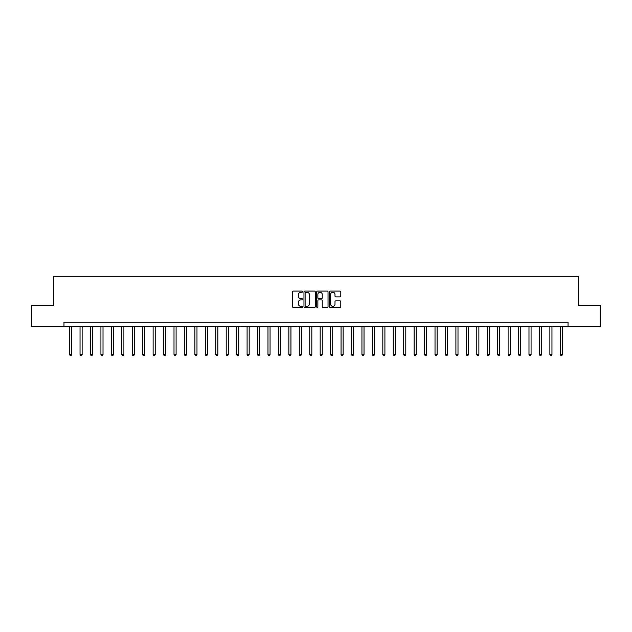 <?xml version="1.0" encoding="UTF-8"?>
<svg xmlns="http://www.w3.org/2000/svg" width="632" height="632" viewBox="0 0 632 632"><rect width="100%" height="100%" fill="white"/><g stroke="black" fill="none" stroke-linecap="round" stroke-linejoin="round"><path stroke-width="0.95" d="M302.633 291.668A0.577 0.577 0 0 0 302.064 291.099L293.351 291.099A0.822 0.822 0 0 0 292.529 291.913L292.529 306.67A0.822 0.822 0 0 0 293.351 307.492L302.064 307.492A0.577 0.577 0 0 0 302.633 306.923A0.577 0.577 0 0 0 302.064 306.346L300.935 306.346A2.623 2.623 0 0 1 298.312 303.723L298.312 302.491A2.623 2.623 0 0 1 300.935 299.868L302.064 299.868A0.577 0.577 0 0 0 302.633 299.292A0.577 0.577 0 0 0 302.064 298.723L300.935 298.723A2.623 2.623 0 0 1 298.312 296.1L298.312 294.868A2.623 2.623 0 0 1 300.935 292.245L302.064 292.245A0.577 0.577 0 0 0 302.633 291.668M339.961 296.874A0.822 0.822 0 0 0 340.782 296.06L340.782 291.913A0.822 0.822 0 0 0 339.961 291.099L330.283 291.099A0.822 0.822 0 0 0 329.47 291.913L329.47 306.67A0.822 0.822 0 0 0 330.283 307.492L339.961 307.492A0.822 0.822 0 0 0 340.782 306.67L340.782 301.669A0.822 0.822 0 0 0 339.961 300.856L335.821 300.856A0.822 0.822 0 0 0 335 301.669L335 304.15A2.196 2.196 0 0 1 332.803 306.346A2.196 2.196 0 0 1 330.615 304.15L330.615 294.441A2.196 2.196 0 0 1 332.803 292.245A2.196 2.196 0 0 1 335 294.441L335 296.06A0.822 0.822 0 0 0 335.821 296.874L339.961 296.874M63.966 326.444L31.6 326.444L31.6 305.556L53.523 305.556L53.523 276.326L578.478 276.326L578.478 305.556L600.4 305.556L600.4 326.444L568.034 326.444L568.034 322.265L63.966 322.265L63.966 326.444L568.034 326.444M315.281 291.913A0.822 0.822 0 0 0 314.46 291.099L304.79 291.099A0.822 0.822 0 0 0 303.968 291.913L303.968 306.67A0.822 0.822 0 0 0 304.79 307.492L314.46 307.492A0.822 0.822 0 0 0 315.281 306.67L315.281 291.913M317.541 291.099L327.21 291.099A0.822 0.822 0 0 1 328.032 291.913L328.032 306.67A0.822 0.822 0 0 1 327.21 307.492L323.07 307.492A0.822 0.822 0 0 1 322.249 306.67L322.249 300.69A0.822 0.822 0 0 0 321.435 299.868L318.686 299.868A0.822 0.822 0 0 0 317.864 300.69L317.864 306.923A0.577 0.577 0 0 1 317.288 307.492A0.577 0.577 0 0 1 316.719 306.923L316.719 291.913A0.822 0.822 0 0 1 317.541 291.099M305.69 292.245A0.577 0.577 0 0 0 305.114 292.821L305.114 305.77A0.577 0.577 0 0 0 305.69 306.346L306.875 306.346A2.623 2.623 0 0 0 309.506 303.723L309.506 294.868A2.623 2.623 0 0 0 306.875 292.245L305.69 292.245M322.249 294.48A2.196 2.196 0 0 0 320.061 292.284A2.196 2.196 0 0 0 317.864 294.48L317.864 297.901A0.822 0.822 0 0 0 318.686 298.723L321.435 298.723A0.822 0.822 0 0 0 322.249 297.901L322.249 294.48M69.607 326.444L69.607 354.592L71.693 354.592L71.693 326.444M71.693 354.592L71.068 355.674L70.231 355.674L69.607 354.592M80.043 326.444L80.043 354.592L82.128 354.592L82.128 326.444M82.128 354.592L81.504 355.674L80.667 355.674L80.043 354.592M90.487 326.444L90.487 354.592L92.572 354.592L92.572 326.444M92.572 354.592L91.948 355.674L91.111 355.674L90.487 354.592M100.922 326.444L100.922 354.592L103.016 354.592L103.016 326.444M103.016 354.592L102.384 355.674L101.555 355.674L100.922 354.592M111.366 326.444L111.366 354.592L113.452 354.592L113.452 326.444M113.452 354.592L112.828 355.674L111.99 355.674L111.366 354.592M121.81 326.444L121.81 354.592L123.896 354.592L123.896 326.444M123.896 354.592L123.272 355.674L122.434 355.674L121.81 354.592M132.246 326.444L132.246 354.592L134.332 354.592L134.332 326.444M134.332 354.592L133.708 355.674L132.87 355.674L132.246 354.592M142.69 326.444L142.69 354.592L144.775 354.592L144.775 326.444M144.775 354.592L144.151 355.674L143.314 355.674L142.69 354.592M153.126 326.444L153.126 354.592L155.219 354.592L155.219 326.444M155.219 354.592L154.587 355.674L153.758 355.674L153.126 354.592M163.57 326.444L163.57 354.592L165.655 354.592L165.655 326.444M165.655 354.592L165.031 355.674L164.194 355.674L163.57 354.592M174.005 326.444L174.005 354.592L176.099 354.592L176.099 326.444M176.099 354.592L175.467 355.674L174.637 355.674L174.005 354.592M184.449 326.444L184.449 354.592L186.535 354.592L186.535 326.444M186.535 354.592L185.911 355.674L185.073 355.674L184.449 354.592M194.893 326.444L194.893 354.592L196.979 354.592L196.979 326.444M196.979 354.592L196.355 355.674L195.517 355.674L194.893 354.592M205.329 326.444L205.329 354.592L207.422 354.592L207.422 326.444M207.422 354.592L206.79 355.674L205.953 355.674L205.329 354.592M215.773 326.444L215.773 354.592L217.858 354.592L217.858 326.444M217.858 354.592L217.234 355.674L216.397 355.674L215.773 354.592M226.209 326.444L226.209 354.592L228.302 354.592L228.302 326.444M228.302 354.592L227.67 355.674L226.841 355.674L226.209 354.592M236.652 326.444L236.652 354.592L238.738 354.592L238.738 326.444M238.738 354.592L238.114 355.674L237.277 355.674L236.652 354.592M247.096 326.444L247.096 354.592L249.182 354.592L249.182 326.444M249.182 354.592L248.558 355.674L247.72 355.674L247.096 354.592M257.532 326.444L257.532 354.592L259.618 354.592L259.618 326.444M259.618 354.592L258.994 355.674L258.156 355.674L257.532 354.592M267.976 326.444L267.976 354.592L270.062 354.592L270.062 326.444M270.062 354.592L269.437 355.674L268.6 355.674L267.976 354.592M278.412 326.444L278.412 354.592L280.505 354.592L280.505 326.444M280.505 354.592L279.873 355.674L279.044 355.674L278.412 354.592M288.856 326.444L288.856 354.592L290.941 354.592L290.941 326.444M290.941 354.592L290.317 355.674L289.48 355.674L288.856 354.592M299.292 326.444L299.292 354.592L301.385 354.592L301.385 326.444M301.385 354.592L300.753 355.674L299.923 355.674L299.292 354.592M309.735 326.444L309.735 354.592L311.821 354.592L311.821 326.444M311.821 354.592L311.197 355.674L310.359 355.674L309.735 354.592M320.179 326.444L320.179 354.592L322.265 354.592L322.265 326.444M322.265 354.592L321.641 355.674L320.803 355.674L320.179 354.592M330.615 326.444L330.615 354.592L332.709 354.592L332.709 326.444M332.709 354.592L332.077 355.674L331.247 355.674L330.615 354.592M341.059 326.444L341.059 354.592L343.144 354.592L343.144 326.444M343.144 354.592L342.52 355.674L341.683 355.674L341.059 354.592M351.495 326.444L351.495 354.592L353.588 354.592L353.588 326.444M353.588 354.592L352.956 355.674L352.127 355.674L351.495 354.592M361.938 326.444L361.938 354.592L364.024 354.592L364.024 326.444M364.024 354.592L363.4 355.674L362.563 355.674L361.938 354.592M372.382 326.444L372.382 354.592L374.468 354.592L374.468 326.444M374.468 354.592L373.844 355.674L373.006 355.674L372.382 354.592M382.818 326.444L382.818 354.592L384.904 354.592L384.904 326.444M384.904 354.592L384.28 355.674L383.442 355.674L382.818 354.592M393.262 326.444L393.262 354.592L395.348 354.592L395.348 326.444M395.348 354.592L394.724 355.674L393.886 355.674L393.262 354.592M403.698 326.444L403.698 354.592L405.791 354.592L405.791 326.444M405.791 354.592L405.159 355.674L404.33 355.674L403.698 354.592M414.142 326.444L414.142 354.592L416.227 354.592L416.227 326.444M416.227 354.592L415.603 355.674L414.766 355.674L414.142 354.592M424.578 326.444L424.578 354.592L426.671 354.592L426.671 326.444M426.671 354.592L426.047 355.674L425.21 355.674L424.578 354.592M435.021 326.444L435.021 354.592L437.107 354.592L437.107 326.444M437.107 354.592L436.483 355.674L435.646 355.674L435.021 354.592M445.465 326.444L445.465 354.592L447.551 354.592L447.551 326.444M447.551 354.592L446.927 355.674L446.089 355.674L445.465 354.592M455.901 326.444L455.901 354.592L457.995 354.592L457.995 326.444M457.995 354.592L457.363 355.674L456.533 355.674L455.901 354.592M466.345 326.444L466.345 354.592L468.431 354.592L468.431 326.444M468.431 354.592L467.806 355.674L466.969 355.674L466.345 354.592M476.781 326.444L476.781 354.592L478.874 354.592L478.874 326.444M478.874 354.592L478.242 355.674L477.413 355.674L476.781 354.592M487.225 326.444L487.225 354.592L489.31 354.592L489.31 326.444M489.31 354.592L488.686 355.674L487.849 355.674L487.225 354.592M497.668 326.444L497.668 354.592L499.754 354.592L499.754 326.444M499.754 354.592L499.13 355.674L498.293 355.674L497.668 354.592M508.104 326.444L508.104 354.592L510.19 354.592L510.19 326.444M510.19 354.592L509.566 355.674L508.728 355.674L508.104 354.592M518.548 326.444L518.548 354.592L520.634 354.592L520.634 326.444M520.634 354.592L520.01 355.674L519.172 355.674L518.548 354.592M528.984 326.444L528.984 354.592L531.077 354.592L531.077 326.444M531.077 354.592L530.446 355.674L529.616 355.674L528.984 354.592M539.428 326.444L539.428 354.592L541.513 354.592L541.513 326.444M541.513 354.592L540.889 355.674L540.052 355.674L539.428 354.592M549.872 326.444L549.872 354.592L551.957 354.592L551.957 326.444M551.957 354.592L551.333 355.674L550.496 355.674L549.872 354.592M560.308 326.444L560.308 354.592L562.393 354.592L562.393 326.444M562.393 354.592L561.769 355.674L560.932 355.674L560.308 354.592"/></g></svg>
